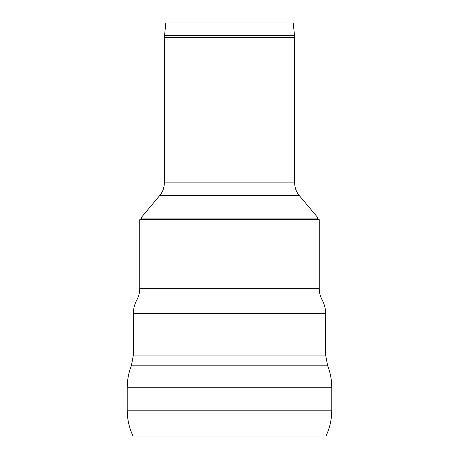 <?xml version="1.0" encoding="UTF-8"?>
<svg xmlns="http://www.w3.org/2000/svg" width="459" height="459" viewBox="0 0 459 459"><rect width="100%" height="100%" fill="white"/><g stroke="black" fill="none" stroke-linecap="round" stroke-linejoin="round"><path stroke-width="0.69" d="M319.252 288.642L139.748 288.642L139.748 219.666L319.252 219.666L319.252 288.642C319.269 292.658 320.233 296.439 322.143 299.968C324.461 304.237 325.626 308.804 325.643 313.658L325.643 355.088L327.657 365.812L131.343 365.812C128.6 372.874 127.223 380.201 127.206 387.78L331.794 387.78L331.794 410.174C331.765 419.228 329.826 427.857 325.976 436.05L133.024 436.05C129.174 427.857 127.235 419.228 127.206 410.174L331.794 410.174M164.465 35.291L294.535 35.291L293.158 22.95L165.842 22.95L164.339 37.529L164.339 182.889C164.288 187.645 162.756 191.862 159.738 195.534L299.262 195.534L318.185 218.082L316.303 219.666M159.738 195.534L140.815 218.082L318.185 218.082M131.343 365.812L133.357 355.088L325.643 355.088M133.357 355.088L133.357 313.658L325.643 313.658M139.748 288.642C139.731 292.658 138.767 296.439 136.857 299.968L322.143 299.968M299.262 195.534C296.244 191.862 294.712 187.645 294.661 182.889L164.339 182.889M164.339 37.529L294.661 37.529L294.661 182.889M127.206 410.174L127.206 387.78M331.794 387.78C331.777 380.201 330.4 372.874 327.657 365.812M136.857 299.968C134.539 304.237 133.374 308.804 133.357 313.658M142.697 219.666L140.815 218.082M294.535 35.291L294.661 37.529"/></g></svg>
